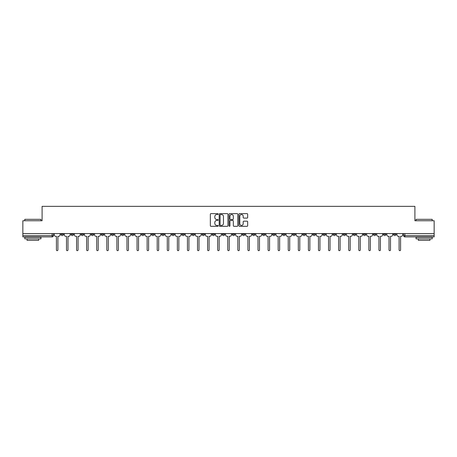<?xml version="1.0" encoding="UTF-8"?>
<svg xmlns="http://www.w3.org/2000/svg" width="457" height="457" viewBox="0 0 457 457"><rect width="100%" height="100%" fill="white"/><g stroke="black" fill="none" stroke-linecap="round" stroke-linejoin="round"><path stroke-width="0.69" d="M218.16 214.076A0.446 0.446 0 0 0 217.721 213.63L210.98 213.63A0.634 0.634 0 0 0 210.346 214.264L210.346 225.678A0.634 0.634 0 0 0 210.98 226.312L217.721 226.312A0.446 0.446 0 0 0 218.16 225.872A0.446 0.446 0 0 0 217.721 225.427L216.847 225.427A2.028 2.028 0 0 1 214.819 223.399L214.819 222.445A2.028 2.028 0 0 1 216.847 220.417L217.721 220.417A0.446 0.446 0 0 0 218.16 219.971A0.446 0.446 0 0 0 217.721 219.526L216.847 219.526A2.028 2.028 0 0 1 214.819 217.498L214.819 216.549A2.028 2.028 0 0 1 216.847 214.516L217.721 214.516A0.446 0.446 0 0 0 218.16 214.076M393.511 233.601L393.511 234.315L396.093 234.315A1.291 1.291 0 0 1 394.802 235.606A1.291 1.291 0 0 1 393.511 234.315L393.511 233.601M333.039 233.601L333.039 234.315L335.621 234.315A1.291 1.291 0 0 1 334.33 235.606A1.291 1.291 0 0 1 333.039 234.315L333.039 233.601M322.956 233.601L322.956 234.315L325.544 234.315A1.291 1.291 0 0 1 324.253 235.606A1.291 1.291 0 0 1 322.956 234.315L322.956 233.601M262.484 233.601L262.484 234.315L265.071 234.315A1.291 1.291 0 0 1 263.775 235.606A1.291 1.291 0 0 1 262.484 234.315L262.484 233.601M252.407 233.601L252.407 234.315L254.989 234.315A1.291 1.291 0 0 1 253.698 235.606A1.291 1.291 0 0 1 252.407 234.315L252.407 233.601M242.324 233.601L242.324 234.315L244.912 234.315A1.291 1.291 0 0 1 243.621 235.606A1.291 1.291 0 0 1 242.324 234.315L242.324 233.601M222.171 233.601L222.171 234.315L224.753 234.315A1.291 1.291 0 0 1 223.462 235.606A1.291 1.291 0 0 1 222.171 234.315L222.171 233.601M202.011 234.315L202.011 233.601L202.011 234.315A1.291 1.291 0 0 0 203.302 235.606A1.291 1.291 0 0 1 202.011 234.315L204.593 234.315A1.291 1.291 0 0 1 203.302 235.606A1.291 1.291 0 0 0 204.593 234.315L204.593 233.601L204.593 234.315M191.929 234.315L191.929 233.601L191.929 234.315A1.291 1.291 0 0 0 193.225 235.606A1.291 1.291 0 0 1 191.929 234.315L194.516 234.315A1.291 1.291 0 0 1 193.225 235.606M181.852 234.315L181.852 233.601L181.852 234.315A1.291 1.291 0 0 0 183.143 235.606A1.291 1.291 0 0 1 181.852 234.315L184.439 234.315A1.291 1.291 0 0 1 183.143 235.606A1.291 1.291 0 0 0 184.439 234.315L184.439 233.601L184.439 234.315M171.775 233.601L171.775 234.315L174.357 234.315A1.291 1.291 0 0 1 173.066 235.606A1.291 1.291 0 0 1 171.775 234.315L171.775 233.601M161.692 233.601L161.692 234.315L164.28 234.315A1.291 1.291 0 0 1 162.989 235.606A1.291 1.291 0 0 1 161.692 234.315L161.692 233.601M151.615 233.601L151.615 234.315L154.198 234.315A1.291 1.291 0 0 1 152.906 235.606A1.291 1.291 0 0 1 151.615 234.315L151.615 233.601M141.539 234.315L141.539 233.601L141.539 234.315A1.291 1.291 0 0 0 142.83 235.606A1.291 1.291 0 0 1 141.539 234.315L144.121 234.315A1.291 1.291 0 0 1 142.83 235.606M121.379 234.315L121.379 233.601L121.379 234.315A1.291 1.291 0 0 0 122.67 235.606A1.291 1.291 0 0 1 121.379 234.315L123.961 234.315A1.291 1.291 0 0 1 122.67 235.606A1.291 1.291 0 0 0 123.961 234.315L123.961 233.601L123.961 234.315M111.302 234.315L111.302 233.601L111.302 234.315A1.291 1.291 0 0 0 112.593 235.606A1.291 1.291 0 0 1 111.302 234.315L113.884 234.315A1.291 1.291 0 0 1 112.593 235.606A1.291 1.291 0 0 0 113.884 234.315L113.884 233.601L113.884 234.315M101.22 234.315L101.22 233.601L101.22 234.315A1.291 1.291 0 0 0 102.511 235.606A1.291 1.291 0 0 1 101.22 234.315L103.808 234.315A1.291 1.291 0 0 1 102.511 235.606A1.291 1.291 0 0 0 103.808 234.315L103.808 233.601L103.808 234.315M91.143 234.315L91.143 233.601L91.143 234.315A1.291 1.291 0 0 0 92.434 235.606A1.291 1.291 0 0 1 91.143 234.315L93.725 234.315A1.291 1.291 0 0 1 92.434 235.606M81.06 234.315L81.06 233.601L81.06 234.315A1.291 1.291 0 0 0 82.357 235.606A1.291 1.291 0 0 1 81.06 234.315L83.648 234.315A1.291 1.291 0 0 1 82.357 235.606A1.291 1.291 0 0 0 83.648 234.315L83.648 233.601L83.648 234.315M70.984 234.315L70.984 233.601L70.984 234.315A1.291 1.291 0 0 0 72.275 235.606A1.291 1.291 0 0 1 70.984 234.315L73.566 234.315A1.291 1.291 0 0 1 72.275 235.606A1.291 1.291 0 0 0 73.566 234.315L73.566 233.601L73.566 234.315M247.031 218.103A0.634 0.634 0 0 0 247.665 217.469L247.665 214.264A0.634 0.634 0 0 0 247.031 213.63L239.548 213.63A0.634 0.634 0 0 0 238.914 214.264L238.914 225.678A0.634 0.634 0 0 0 239.548 226.312L247.031 226.312A0.634 0.634 0 0 0 247.665 225.678L247.665 221.811A0.634 0.634 0 0 0 247.031 221.177L243.832 221.177A0.634 0.634 0 0 0 243.198 221.811L243.198 223.73A1.697 1.697 0 0 1 241.502 225.427A1.697 1.697 0 0 1 239.805 223.73L239.805 216.212A1.697 1.697 0 0 1 241.502 214.516A1.697 1.697 0 0 1 243.198 216.212L243.198 217.469A0.634 0.634 0 0 0 243.832 218.103L247.031 218.103M22.85 233.601L22.85 220.748L42.101 220.748L42.101 206.341L414.899 206.341L414.899 220.748L434.15 220.748L434.15 233.601L22.85 233.601L22.85 235.606L53.412 235.606L53.412 233.601M227.946 214.264A0.634 0.634 0 0 0 227.312 213.63L219.828 213.63A0.634 0.634 0 0 0 219.194 214.264L219.194 225.678A0.634 0.634 0 0 0 219.828 226.312L227.312 226.312A0.634 0.634 0 0 0 227.946 225.678L227.946 214.264M229.688 213.63L237.172 213.63A0.634 0.634 0 0 1 237.806 214.264L237.806 225.678A0.634 0.634 0 0 1 237.172 226.312L233.973 226.312A0.634 0.634 0 0 1 233.333 225.678L233.333 221.051A0.634 0.634 0 0 0 232.699 220.417L230.579 220.417A0.634 0.634 0 0 0 229.945 221.051L229.945 225.872A0.446 0.446 0 0 1 229.5 226.312A0.446 0.446 0 0 1 229.054 225.872L229.054 214.264A0.634 0.634 0 0 1 229.688 213.63M403.588 233.601L403.588 235.606L434.15 235.606L434.15 236.897L404.885 236.897A1.291 1.291 0 0 1 403.588 235.606A1.291 1.291 0 0 0 404.885 236.897L404.885 233.601M434.15 233.601L434.15 235.606M52.115 233.601L52.115 236.897A1.291 1.291 0 0 0 53.412 235.606A1.291 1.291 0 0 1 52.115 236.897L22.85 236.897L22.85 235.606M396.093 233.601L396.093 234.315A1.291 1.291 0 0 1 394.802 235.606M386.016 233.601L386.016 234.315A1.291 1.291 0 0 1 384.725 235.606A1.291 1.291 0 0 1 383.434 234.315L386.016 234.315M383.434 233.601L383.434 234.315M375.94 233.601L375.94 234.315A1.291 1.291 0 0 1 374.643 235.606A1.291 1.291 0 0 1 373.352 234.315L375.94 234.315M373.352 233.601L373.352 234.315M365.857 233.601L365.857 234.315A1.291 1.291 0 0 1 364.566 235.606A1.291 1.291 0 0 1 363.275 234.315A1.291 1.291 0 0 0 364.566 235.606M363.275 233.601L363.275 234.315L365.857 234.315M355.78 233.601L355.78 234.315A1.291 1.291 0 0 1 354.489 235.606A1.291 1.291 0 0 1 353.192 234.315L355.78 234.315M353.192 233.601L353.192 234.315M345.698 233.601L345.698 234.315A1.291 1.291 0 0 1 344.407 235.606A1.291 1.291 0 0 1 343.116 234.315L345.698 234.315M343.116 233.601L343.116 234.315M335.621 233.601L335.621 234.315M325.544 233.601L325.544 234.315L325.544 233.601M315.461 233.601L315.461 234.315A1.291 1.291 0 0 1 314.17 235.606A1.291 1.291 0 0 1 312.879 234.315L315.461 234.315M312.879 233.601L312.879 234.315M305.385 233.601L305.385 234.315A1.291 1.291 0 0 1 304.094 235.606A1.291 1.291 0 0 1 302.802 234.315L305.385 234.315M302.802 233.601L302.802 234.315M295.308 233.601L295.308 234.315A1.291 1.291 0 0 1 294.011 235.606A1.291 1.291 0 0 1 292.72 234.315L295.308 234.315M292.72 233.601L292.72 234.315M285.225 233.601L285.225 234.315A1.291 1.291 0 0 1 283.934 235.606A1.291 1.291 0 0 1 282.643 234.315L285.225 234.315M282.643 233.601L282.643 234.315M275.148 233.601L275.148 234.315A1.291 1.291 0 0 1 273.857 235.606A1.291 1.291 0 0 1 272.561 234.315L275.148 234.315M272.561 233.601L272.561 234.315M265.071 233.601L265.071 234.315A1.291 1.291 0 0 1 263.775 235.606M254.989 233.601L254.989 234.315M244.912 234.315L244.912 233.601L244.912 234.315A1.291 1.291 0 0 1 243.621 235.606M234.829 233.601L234.829 234.315A1.291 1.291 0 0 1 233.538 235.606A1.291 1.291 0 0 1 232.247 234.315A1.291 1.291 0 0 0 233.538 235.606A1.291 1.291 0 0 0 234.829 234.315L232.247 234.315L232.247 233.601M224.753 234.315L224.753 233.601L224.753 234.315A1.291 1.291 0 0 1 223.462 235.606M214.676 233.601L214.676 234.315A1.291 1.291 0 0 1 213.379 235.606A1.291 1.291 0 0 1 212.088 234.315A1.291 1.291 0 0 0 213.379 235.606M212.088 233.601L212.088 234.315L214.676 234.315M194.516 233.601L194.516 234.315L194.516 233.601M174.357 234.315L174.357 233.601L174.357 234.315A1.291 1.291 0 0 1 173.066 235.606M164.28 234.315L164.28 233.601L164.28 234.315A1.291 1.291 0 0 1 162.989 235.606M154.198 234.315L154.198 233.601L154.198 234.315A1.291 1.291 0 0 1 152.906 235.606M144.121 233.601L144.121 234.315L144.121 233.601M134.044 234.315L134.044 233.601L134.044 234.315A1.291 1.291 0 0 1 132.747 235.606A1.291 1.291 0 0 1 131.456 234.315L134.044 234.315A1.291 1.291 0 0 1 132.747 235.606M131.456 233.601L131.456 234.315M93.725 233.601L93.725 234.315L93.725 233.601M63.489 233.601L63.489 234.315A1.291 1.291 0 0 1 62.198 235.606A1.291 1.291 0 0 1 60.907 234.315A1.291 1.291 0 0 0 62.198 235.606A1.291 1.291 0 0 0 63.489 234.315L63.489 233.601M60.907 233.601L60.907 234.315L63.489 234.315M220.525 214.516A0.446 0.446 0 0 0 220.08 214.961L220.08 224.981A0.446 0.446 0 0 0 220.525 225.427L221.445 225.427A2.028 2.028 0 0 0 223.473 223.399L223.473 216.549A2.028 2.028 0 0 0 221.445 214.516L220.525 214.516M233.333 216.247A1.697 1.697 0 0 0 231.642 214.55A1.697 1.697 0 0 0 229.945 216.247L229.945 218.892A0.634 0.634 0 0 0 230.579 219.526L232.699 219.526A0.634 0.634 0 0 0 233.333 218.892L233.333 216.247M54.28 233.601L54.28 234.961A1.291 1.291 0 0 0 55.577 236.252L56.417 236.252L56.417 249.916A0.743 0.743 0 0 0 57.159 250.659A0.743 0.743 0 0 0 57.902 249.916L57.902 236.252L58.742 236.252A1.291 1.291 0 0 0 60.033 234.961L60.033 233.601M64.363 233.601L64.363 234.961A1.291 1.291 0 0 0 65.654 236.252L66.494 236.252L66.494 249.916A0.743 0.743 0 0 0 67.236 250.659A0.743 0.743 0 0 0 67.979 249.916L67.979 236.252L68.818 236.252A1.291 1.291 0 0 0 70.11 234.961L70.11 233.601M74.44 233.601L74.44 234.961A1.291 1.291 0 0 0 75.731 236.252L76.57 236.252L76.57 249.916A0.743 0.743 0 0 0 77.313 250.659A0.743 0.743 0 0 0 78.056 249.916L78.056 236.252L78.895 236.252A1.291 1.291 0 0 0 80.192 234.961L80.192 233.601M84.516 233.601L84.516 234.961A1.291 1.291 0 0 0 85.813 236.252L86.653 236.252L86.653 249.916A0.743 0.743 0 0 0 87.396 250.659A0.743 0.743 0 0 0 88.138 249.916L88.138 236.252L88.978 236.252A1.291 1.291 0 0 0 90.269 234.961L90.269 233.601M24.787 219.326L40.941 219.326L24.787 219.326L24.787 220.748M40.941 238.84L24.787 238.84L24.787 237.223L40.941 237.223L40.941 238.84M38.679 238.84L38.679 240.325L27.049 240.325L27.049 238.84M416.059 219.326L432.213 219.326L416.059 219.326L416.059 220.748M432.213 238.84L416.059 238.84L416.059 237.223L432.213 237.223L432.213 238.84M429.951 238.84L429.951 240.325L418.321 240.325L418.321 238.84M94.599 233.601L94.599 234.961A1.291 1.291 0 0 0 95.89 236.252L96.73 236.252L96.73 249.916A0.743 0.743 0 0 0 97.472 250.659A0.743 0.743 0 0 0 98.215 249.916L98.215 236.252L99.055 236.252A1.291 1.291 0 0 0 100.346 234.961L100.346 233.601M104.676 233.601L104.676 234.961A1.291 1.291 0 0 0 105.967 236.252L106.807 236.252L106.807 249.916A0.743 0.743 0 0 0 107.555 250.659A0.743 0.743 0 0 0 108.298 249.916L108.298 236.252L109.137 236.252A1.291 1.291 0 0 0 110.428 234.961L110.428 233.601M114.758 233.601L114.758 234.961A1.291 1.291 0 0 0 116.049 236.252L116.889 236.252L116.889 249.916A0.743 0.743 0 0 0 117.632 250.659A0.743 0.743 0 0 0 118.374 249.916L118.374 236.252L119.214 236.252A1.291 1.291 0 0 0 120.505 234.961L120.505 233.601M124.835 233.601L124.835 234.961A1.291 1.291 0 0 0 126.126 236.252L126.966 236.252L126.966 249.916A0.743 0.743 0 0 0 127.709 250.659A0.743 0.743 0 0 0 128.451 249.916L128.451 236.252L129.291 236.252A1.291 1.291 0 0 0 130.588 234.961L130.588 233.601M134.912 233.601L134.912 234.961A1.291 1.291 0 0 0 136.209 236.252L137.049 236.252L137.049 249.916A0.743 0.743 0 0 0 137.791 250.659A0.743 0.743 0 0 0 138.534 249.916L138.534 236.252L139.374 236.252A1.291 1.291 0 0 0 140.665 234.961L140.665 233.601M144.995 233.601L144.995 234.961A1.291 1.291 0 0 0 146.286 236.252L147.125 236.252L147.125 249.916A0.743 0.743 0 0 0 147.868 250.659A0.743 0.743 0 0 0 148.611 249.916L148.611 236.252L149.45 236.252A1.291 1.291 0 0 0 150.741 234.961L150.741 233.601M155.072 233.601L155.072 234.961A1.291 1.291 0 0 0 156.363 236.252L157.202 236.252L157.202 249.916A0.743 0.743 0 0 0 157.945 250.659A0.743 0.743 0 0 0 158.688 249.916L158.688 236.252L159.527 236.252A1.291 1.291 0 0 0 160.824 234.961L160.824 233.601M165.148 233.601L165.148 234.961A1.291 1.291 0 0 0 166.445 236.252L167.285 236.252L167.285 249.916A0.743 0.743 0 0 0 168.027 250.659A0.743 0.743 0 0 0 168.77 249.916L168.77 236.252L169.61 236.252A1.291 1.291 0 0 0 170.901 234.961L170.901 233.601M175.231 233.601L175.231 234.961A1.291 1.291 0 0 0 176.522 236.252L177.362 236.252L177.362 249.916A0.743 0.743 0 0 0 178.104 250.659A0.743 0.743 0 0 0 178.847 249.916L178.847 236.252L179.687 236.252A1.291 1.291 0 0 0 180.978 234.961L180.978 233.601M185.308 233.601L185.308 234.961A1.291 1.291 0 0 0 186.599 236.252L187.439 236.252L187.439 249.916A0.743 0.743 0 0 0 188.187 250.659A0.743 0.743 0 0 0 188.93 249.916L188.93 236.252L189.769 236.252A1.291 1.291 0 0 0 191.06 234.961L191.06 233.601M195.39 233.601L195.39 234.961A1.291 1.291 0 0 0 196.681 236.252L197.521 236.252L197.521 249.916A0.743 0.743 0 0 0 198.264 250.659A0.743 0.743 0 0 0 199.006 249.916L199.006 236.252L199.846 236.252A1.291 1.291 0 0 0 201.137 234.961L201.137 233.601M205.467 233.601L205.467 234.961A1.291 1.291 0 0 0 206.758 236.252L207.598 236.252L207.598 249.916A0.743 0.743 0 0 0 208.341 250.659A0.743 0.743 0 0 0 209.083 249.916L209.083 236.252L209.923 236.252A1.291 1.291 0 0 0 211.22 234.961L211.22 233.601M215.544 233.601L215.544 234.961A1.291 1.291 0 0 0 216.841 236.252L217.681 236.252L217.681 249.916A0.743 0.743 0 0 0 218.423 250.659A0.743 0.743 0 0 0 219.166 249.916L219.166 236.252L220.006 236.252A1.291 1.291 0 0 0 221.297 234.961L221.297 233.601M225.627 233.601L225.627 234.961A1.291 1.291 0 0 0 226.918 236.252L227.757 236.252L227.757 249.916A0.743 0.743 0 0 0 228.5 250.659A0.743 0.743 0 0 0 229.243 249.916L229.243 236.252L230.082 236.252A1.291 1.291 0 0 0 231.373 234.961L231.373 233.601M235.703 233.601L235.703 234.961A1.291 1.291 0 0 0 236.994 236.252L237.834 236.252L237.834 249.916A0.743 0.743 0 0 0 238.577 250.659A0.743 0.743 0 0 0 239.319 249.916L239.319 236.252L240.159 236.252A1.291 1.291 0 0 0 241.456 234.961L241.456 233.601M245.78 233.601L245.78 234.961A1.291 1.291 0 0 0 247.077 236.252L247.917 236.252L247.917 249.916A0.743 0.743 0 0 0 248.659 250.659A0.743 0.743 0 0 0 249.402 249.916L249.402 236.252L250.242 236.252A1.291 1.291 0 0 0 251.533 234.961L251.533 233.601M255.863 233.601L255.863 234.961A1.291 1.291 0 0 0 257.154 236.252L257.994 236.252L257.994 249.916A0.743 0.743 0 0 0 258.736 250.659A0.743 0.743 0 0 0 259.479 249.916L259.479 236.252L260.319 236.252A1.291 1.291 0 0 0 261.61 234.961L261.61 233.601M265.94 233.601L265.94 234.961A1.291 1.291 0 0 0 267.231 236.252L268.07 236.252L268.07 249.916A0.743 0.743 0 0 0 268.813 250.659A0.743 0.743 0 0 0 269.561 249.916L269.561 236.252L270.401 236.252A1.291 1.291 0 0 0 271.692 234.961L271.692 233.601M276.022 233.601L276.022 234.961A1.291 1.291 0 0 0 277.313 236.252L278.153 236.252L278.153 249.916A0.743 0.743 0 0 0 278.896 250.659A0.743 0.743 0 0 0 279.638 249.916L279.638 236.252L280.478 236.252A1.291 1.291 0 0 0 281.769 234.961L281.769 233.601M286.099 233.601L286.099 234.961A1.291 1.291 0 0 0 287.39 236.252L288.23 236.252L288.23 249.916A0.743 0.743 0 0 0 288.973 250.659A0.743 0.743 0 0 0 289.715 249.916L289.715 236.252L290.555 236.252A1.291 1.291 0 0 0 291.852 234.961L291.852 233.601M296.176 233.601L296.176 234.961A1.291 1.291 0 0 0 297.473 236.252L298.312 236.252L298.312 249.916A0.743 0.743 0 0 0 299.055 250.659A0.743 0.743 0 0 0 299.798 249.916L299.798 236.252L300.637 236.252A1.291 1.291 0 0 0 301.928 234.961L301.928 233.601M306.259 233.601L306.259 234.961A1.291 1.291 0 0 0 307.55 236.252L308.389 236.252L308.389 249.916A0.743 0.743 0 0 0 309.132 250.659A0.743 0.743 0 0 0 309.875 249.916L309.875 236.252L310.714 236.252A1.291 1.291 0 0 0 312.005 234.961L312.005 233.601M316.335 233.601L316.335 234.961A1.291 1.291 0 0 0 317.626 236.252L318.466 236.252L318.466 249.916A0.743 0.743 0 0 0 319.209 250.659A0.743 0.743 0 0 0 319.951 249.916L319.951 236.252L320.791 236.252A1.291 1.291 0 0 0 322.088 234.961L322.088 233.601M326.412 233.601L326.412 234.961A1.291 1.291 0 0 0 327.709 236.252L328.549 236.252L328.549 249.916A0.743 0.743 0 0 0 329.291 250.659A0.743 0.743 0 0 0 330.034 249.916L330.034 236.252L330.874 236.252A1.291 1.291 0 0 0 332.165 234.961L332.165 233.601M336.495 233.601L336.495 234.961A1.291 1.291 0 0 0 337.786 236.252L338.626 236.252L338.626 249.916A0.743 0.743 0 0 0 339.368 250.659A0.743 0.743 0 0 0 340.111 249.916L340.111 236.252L340.951 236.252A1.291 1.291 0 0 0 342.242 234.961L342.242 233.601M346.572 233.601L346.572 234.961A1.291 1.291 0 0 0 347.863 236.252L348.702 236.252L348.702 249.916A0.743 0.743 0 0 0 349.445 250.659A0.743 0.743 0 0 0 350.193 249.916L350.193 236.252L351.033 236.252A1.291 1.291 0 0 0 352.324 234.961L352.324 233.601M356.654 233.601L356.654 234.961A1.291 1.291 0 0 0 357.945 236.252L358.785 236.252L358.785 249.916A0.743 0.743 0 0 0 359.528 250.659A0.743 0.743 0 0 0 360.27 249.916L360.27 236.252L361.11 236.252A1.291 1.291 0 0 0 362.401 234.961L362.401 233.601M366.731 233.601L366.731 234.961A1.291 1.291 0 0 0 368.022 236.252L368.862 236.252L368.862 249.916A0.743 0.743 0 0 0 369.604 250.659A0.743 0.743 0 0 0 370.347 249.916L370.347 236.252L371.187 236.252A1.291 1.291 0 0 0 372.484 234.961L372.484 233.601M376.808 233.601L376.808 234.961A1.291 1.291 0 0 0 378.105 236.252L378.944 236.252L378.944 249.916A0.743 0.743 0 0 0 379.687 250.659A0.743 0.743 0 0 0 380.43 249.916L380.43 236.252L381.269 236.252A1.291 1.291 0 0 0 382.56 234.961L382.56 233.601M386.89 233.601L386.89 234.961A1.291 1.291 0 0 0 388.182 236.252L389.021 236.252L389.021 249.916A0.743 0.743 0 0 0 389.764 250.659A0.743 0.743 0 0 0 390.507 249.916L390.507 236.252L391.346 236.252A1.291 1.291 0 0 0 392.637 234.961L392.637 233.601M396.967 233.601L396.967 234.961A1.291 1.291 0 0 0 398.258 236.252L399.098 236.252L399.098 249.916A0.743 0.743 0 0 0 399.841 250.659A0.743 0.743 0 0 0 400.583 249.916L400.583 236.252L401.423 236.252A1.291 1.291 0 0 0 402.72 234.961L402.72 233.601M40.941 220.748L40.941 219.326M37.257 237.223L37.257 236.897M28.471 237.223L28.471 236.897M432.213 220.748L432.213 219.326M428.529 237.223L428.529 236.897M419.743 237.223L419.743 236.897"/></g></svg>

